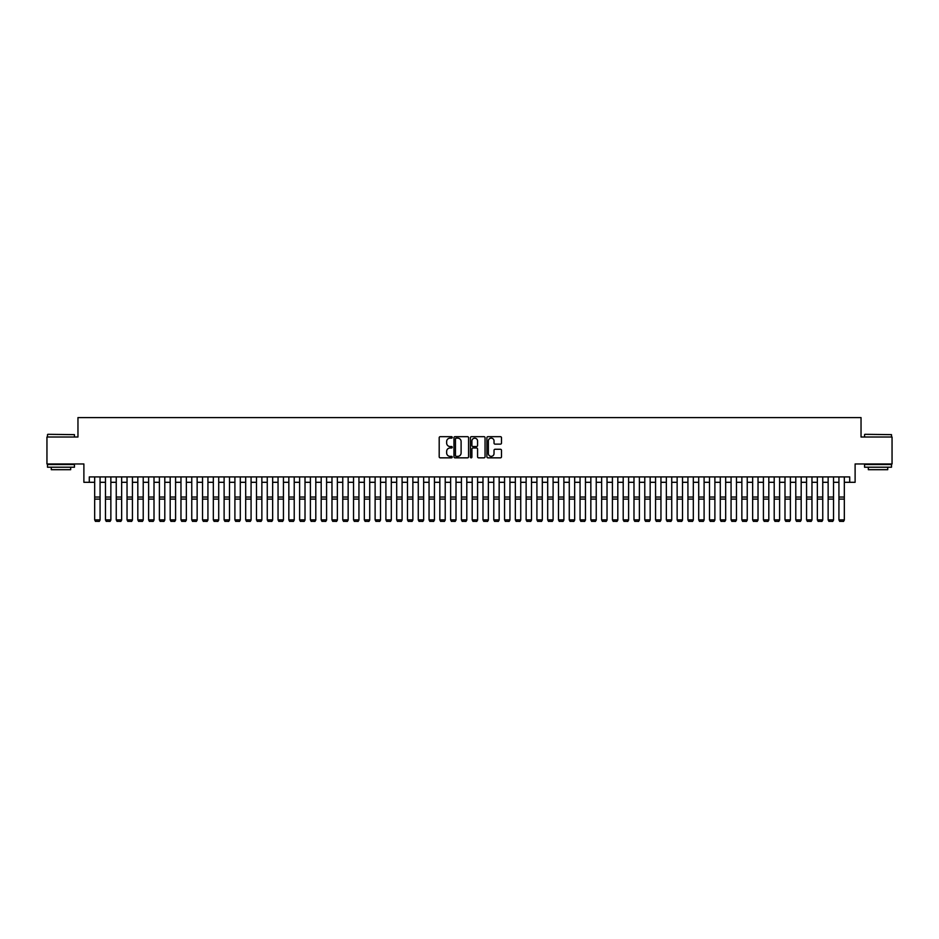<?xml version="1.0" encoding="UTF-8"?>
<svg xmlns="http://www.w3.org/2000/svg" width="939" height="939" viewBox="0 0 939 939"><rect width="100%" height="100%" fill="white"/><g stroke="black" fill="none" stroke-linecap="round" stroke-linejoin="round"><path stroke-width="1.41" d="M452.246 437.41A0.739 0.739 0 0 0 451.506 436.67L440.25 436.67A1.056 1.056 0 0 0 439.194 437.727L439.194 456.788A1.056 1.056 0 0 0 440.25 457.845L451.506 457.845A0.739 0.739 0 0 0 452.246 457.105A0.739 0.739 0 0 0 451.506 456.366L450.051 456.366A3.392 3.392 0 0 1 446.659 452.974L446.659 451.389A3.392 3.392 0 0 1 450.051 447.997L451.506 447.997A0.739 0.739 0 0 0 452.246 447.257A0.739 0.739 0 0 0 451.506 446.518L450.051 446.518A3.392 3.392 0 0 1 446.659 443.126L446.659 441.541A3.392 3.392 0 0 1 450.051 438.149L451.506 438.149A0.739 0.739 0 0 0 452.246 437.41M500.44 444.135A1.056 1.056 0 0 0 501.496 443.079L501.496 437.727A1.056 1.056 0 0 0 500.44 436.67L487.951 436.67A1.056 1.056 0 0 0 486.895 437.727L486.895 456.788A1.056 1.056 0 0 0 487.951 457.845L500.44 457.845A1.056 1.056 0 0 0 501.496 456.788L501.496 450.321A1.056 1.056 0 0 0 500.44 449.265L495.099 449.265A1.056 1.056 0 0 0 494.031 450.321L494.031 453.525A2.829 2.829 0 0 1 491.203 456.366A2.829 2.829 0 0 1 488.374 453.525L488.374 440.978A2.829 2.829 0 0 1 491.203 438.149A2.829 2.829 0 0 1 494.031 440.978L494.031 443.079A1.056 1.056 0 0 0 495.099 444.135L500.44 444.135M89.287 482.306L89.287 476.918L849.713 476.918L849.713 482.306L855.112 482.306L855.112 463.972L892.05 463.972L892.05 437.011L861.04 437.011L861.04 417.597L77.96 417.597L77.96 437.011L46.95 437.011L46.95 463.972L83.888 463.972L83.888 482.306L94.675 482.306M468.573 437.727A1.056 1.056 0 0 0 467.516 436.67L455.016 436.67A1.056 1.056 0 0 0 453.96 437.727L453.96 456.788A1.056 1.056 0 0 0 455.016 457.845L467.516 457.845A1.056 1.056 0 0 0 468.573 456.788L468.573 437.727M471.484 436.67L483.984 436.67A1.056 1.056 0 0 1 485.04 437.727L485.04 456.788A1.056 1.056 0 0 1 483.984 457.845L478.632 457.845A1.056 1.056 0 0 1 477.575 456.788L477.575 449.053A1.056 1.056 0 0 0 476.519 447.997L472.963 447.997A1.056 1.056 0 0 0 471.906 449.053L471.906 457.105A0.739 0.739 0 0 1 471.167 457.845A0.739 0.739 0 0 1 470.427 457.105L470.427 437.727A1.056 1.056 0 0 1 471.484 436.67M100.074 482.306L105.461 482.306M110.861 482.306L116.248 482.306M121.647 482.306L127.035 482.306M132.434 482.306L137.822 482.306M143.221 482.306L148.608 482.306M154.008 482.306L159.395 482.306M164.795 482.306L170.182 482.306M175.581 482.306L180.969 482.306M186.356 482.306L191.756 482.306M197.143 482.306L202.542 482.306M207.93 482.306L213.329 482.306M218.717 482.306L224.116 482.306M229.503 482.306L234.903 482.306M240.29 482.306L245.689 482.306M251.077 482.306L256.476 482.306M261.864 482.306L267.263 482.306M272.65 482.306L278.05 482.306M283.437 482.306L288.836 482.306M294.224 482.306L299.611 482.306M305.011 482.306L310.398 482.306M315.797 482.306L321.185 482.306M326.584 482.306L331.972 482.306M337.371 482.306L342.758 482.306M348.158 482.306L353.545 482.306M358.944 482.306L364.332 482.306M369.731 482.306L375.119 482.306M380.518 482.306L385.906 482.306M391.305 482.306L396.692 482.306M402.092 482.306L407.479 482.306M412.867 482.306L418.266 482.306M423.653 482.306L429.053 482.306M434.44 482.306L439.839 482.306M445.227 482.306L450.626 482.306M456.014 482.306L461.413 482.306M466.8 482.306L472.2 482.306M477.587 482.306L482.986 482.306M488.374 482.306L493.773 482.306M499.161 482.306L504.56 482.306M509.947 482.306L515.347 482.306M520.734 482.306L526.133 482.306M531.521 482.306L536.908 482.306M542.308 482.306L547.695 482.306M553.094 482.306L558.482 482.306M563.881 482.306L569.269 482.306M574.668 482.306L580.056 482.306M585.455 482.306L590.842 482.306M596.242 482.306L601.629 482.306M607.028 482.306L612.416 482.306M617.815 482.306L623.203 482.306M628.602 482.306L633.989 482.306M639.389 482.306L644.776 482.306M650.164 482.306L655.563 482.306M660.95 482.306L666.35 482.306M671.737 482.306L677.136 482.306M682.524 482.306L687.923 482.306M693.311 482.306L698.71 482.306M704.097 482.306L709.497 482.306M714.884 482.306L720.283 482.306M725.671 482.306L731.07 482.306M736.458 482.306L741.857 482.306M747.244 482.306L752.644 482.306M758.031 482.306L763.419 482.306M768.818 482.306L774.206 482.306M779.605 482.306L784.992 482.306M790.392 482.306L795.779 482.306M801.178 482.306L806.566 482.306M811.965 482.306L817.353 482.306M822.752 482.306L828.139 482.306M833.539 482.306L838.926 482.306M844.325 482.306L849.713 482.306M456.19 438.149A0.739 0.739 0 0 0 455.45 438.889L455.45 455.615A0.739 0.739 0 0 0 456.19 456.366L457.727 456.366A3.392 3.392 0 0 0 461.108 452.974L461.108 441.541A3.392 3.392 0 0 0 457.727 438.149L456.19 438.149M477.575 441.037A2.829 2.829 0 0 0 474.735 438.208A2.829 2.829 0 0 0 471.906 441.037L471.906 445.462A1.056 1.056 0 0 0 472.963 446.518L476.519 446.518A1.056 1.056 0 0 0 477.575 445.462L477.575 441.037M100.074 476.918L100.074 520.065L99.264 521.403L95.485 521.333L99.264 521.403M95.485 521.403L94.675 519.877L100.074 519.877L99.264 521.333M94.675 476.918L94.675 519.877L95.485 521.333M47.819 434.311L74.451 434.64L47.819 434.311M60.976 467.211L47.49 467.211L47.49 464.512L74.451 464.512L74.451 467.211L60.976 467.211M70.683 467.211L70.683 469.688L51.269 469.688L51.269 467.211M864.866 434.311L891.51 434.64L864.866 434.311M878.024 467.211L864.549 467.211L864.549 464.512L891.51 464.512L891.51 467.211L878.024 467.211M887.731 467.211L887.731 469.688L868.317 469.688L868.317 467.211M110.861 476.918L110.861 520.065L110.051 521.403L106.271 521.333L110.051 521.403M106.271 521.403L105.461 519.877L110.861 519.877L110.051 521.333M105.461 476.918L105.461 519.877L106.271 521.333M121.647 476.918L121.647 520.065L120.838 521.403L117.058 521.333L120.838 521.403M117.058 521.403L116.248 519.877L121.647 519.877L120.838 521.333M116.248 476.918L116.248 519.877L117.058 521.333M132.434 476.918L132.434 520.065L131.624 521.403L127.845 521.333L131.624 521.403M127.845 521.403L127.035 519.877L132.434 519.877L131.624 521.333M127.035 476.918L127.035 519.877L127.845 521.333M143.221 476.918L143.221 520.065L142.411 521.403L138.632 521.333L142.411 521.403M138.632 521.403L137.822 519.877L143.221 519.877L142.411 521.333M137.822 476.918L137.822 519.877L138.632 521.333M154.008 476.918L154.008 520.065L153.198 521.403L149.418 521.333L153.198 521.403M149.418 521.403L148.608 519.877L154.008 519.877L153.198 521.333M148.608 476.918L148.608 519.877L149.418 521.333M164.795 476.918L164.795 520.065L163.985 521.403L160.205 521.333L163.985 521.403M160.205 521.403L159.395 519.877L164.795 519.877L163.985 521.333M159.395 476.918L159.395 519.877L160.205 521.333M175.581 476.918L175.581 520.065L174.771 521.403L170.992 521.333L174.771 521.403M170.992 521.403L170.182 519.877L175.581 519.877L174.771 521.333M170.182 476.918L170.182 519.877L170.992 521.333M186.356 476.918L186.356 520.065L185.558 521.403L181.779 521.333L185.558 521.403M181.779 521.403L180.969 519.877L186.356 519.877L185.558 521.333M180.969 476.918L180.969 519.877L181.779 521.333M197.143 476.918L197.143 520.065L196.345 521.403L192.565 521.333L196.345 521.403M192.565 521.403L191.756 519.877L197.143 519.877L196.345 521.333M191.756 476.918L191.756 519.877L192.565 521.333M207.93 476.918L207.93 520.065L207.12 521.403L203.352 521.333L207.12 521.403M203.352 521.403L202.542 519.877L207.93 519.877L207.12 521.333M202.542 476.918L202.542 519.877L203.352 521.333M218.717 476.918L218.717 520.065L217.907 521.403L214.139 521.333L217.907 521.403M214.139 521.403L213.329 519.877L218.717 519.877L217.907 521.333M213.329 476.918L213.329 519.877L214.139 521.333M229.503 476.918L229.503 520.065L228.693 521.403L224.926 521.333L228.693 521.403M224.926 521.403L224.116 519.877L229.503 519.877L228.693 521.333M224.116 476.918L224.116 519.877L224.926 521.333M240.29 476.918L240.29 520.065L239.48 521.403L235.712 521.333L239.48 521.403M235.712 521.403L234.903 519.877L240.29 519.877L239.48 521.333M234.903 476.918L234.903 519.877L235.712 521.333M251.077 476.918L251.077 520.065L250.267 521.403L246.499 521.333L250.267 521.403M246.499 521.403L245.689 519.877L251.077 519.877L250.267 521.333M245.689 476.918L245.689 519.877L246.499 521.333M261.864 476.918L261.864 520.065L261.054 521.403L257.286 521.333L261.054 521.403M257.286 521.403L256.476 519.877L261.864 519.877L261.054 521.333M256.476 476.918L256.476 519.877L257.286 521.333M272.65 476.918L272.65 520.065L271.841 521.403L268.073 521.333L271.841 521.403M268.073 521.403L267.263 519.877L272.65 519.877L271.841 521.333M267.263 476.918L267.263 519.877L268.073 521.333M283.437 476.918L283.437 520.065L282.627 521.403L278.848 521.333L282.627 521.403M278.848 521.403L278.05 519.877L283.437 519.877L282.627 521.333M278.05 476.918L278.05 519.877L278.848 521.333M294.224 476.918L294.224 520.065L293.414 521.403L289.635 521.333L293.414 521.403M289.635 521.403L288.836 519.877L294.224 519.877L293.414 521.333M288.836 476.918L288.836 519.877L289.635 521.333M305.011 476.918L305.011 520.065L304.201 521.403L300.421 521.333L304.201 521.403M300.421 521.403L299.611 519.877L305.011 519.877L304.201 521.333M299.611 476.918L299.611 519.877L300.421 521.333M315.797 476.918L315.797 520.065L314.988 521.403L311.208 521.333L314.988 521.403M311.208 521.403L310.398 519.877L315.797 519.877L314.988 521.333M310.398 476.918L310.398 519.877L311.208 521.333M326.584 476.918L326.584 520.065L325.774 521.403L321.995 521.333L325.774 521.403M321.995 521.403L321.185 519.877L326.584 519.877L325.774 521.333M321.185 476.918L321.185 519.877L321.995 521.333M337.371 476.918L337.371 520.065L336.561 521.403L332.782 521.333L336.561 521.403M332.782 521.403L331.972 519.877L337.371 519.877L336.561 521.333M331.972 476.918L331.972 519.877L332.782 521.333M348.158 476.918L348.158 520.065L347.348 521.403L343.568 521.333L347.348 521.403M343.568 521.403L342.758 519.877L348.158 519.877L347.348 521.333M342.758 476.918L342.758 519.877L343.568 521.333M358.944 476.918L358.944 520.065L358.135 521.403L354.355 521.333L358.135 521.403M354.355 521.403L353.545 519.877L358.944 519.877L358.135 521.333M353.545 476.918L353.545 519.877L354.355 521.333M369.731 476.918L369.731 520.065L368.921 521.403L365.142 521.333L368.921 521.403M365.142 521.403L364.332 519.877L369.731 519.877L368.921 521.333M364.332 476.918L364.332 519.877L365.142 521.333M380.518 476.918L380.518 520.065L379.708 521.403L375.929 521.333L379.708 521.403M375.929 521.403L375.119 519.877L380.518 519.877L379.708 521.333M375.119 476.918L375.119 519.877L375.929 521.333M391.305 476.918L391.305 520.065L390.495 521.403L386.715 521.333L390.495 521.403M386.715 521.403L385.906 519.877L391.305 519.877L390.495 521.333M385.906 476.918L385.906 519.877L386.715 521.333M402.092 476.918L402.092 520.065L401.282 521.403L397.502 521.333L401.282 521.403M397.502 521.403L396.692 519.877L402.092 519.877L401.282 521.333M396.692 476.918L396.692 519.877L397.502 521.333M412.867 476.918L412.867 520.065L412.068 521.403L408.289 521.333L412.068 521.403M408.289 521.403L407.479 519.877L412.867 519.877L412.068 521.333M407.479 476.918L407.479 519.877L408.289 521.333M423.653 476.918L423.653 520.065L422.855 521.403L419.076 521.333L422.855 521.403M419.076 521.403L418.266 519.877L423.653 519.877L422.855 521.333M418.266 476.918L418.266 519.877L419.076 521.333M434.44 476.918L434.44 520.065L433.63 521.403L429.862 521.333L433.63 521.403M429.862 521.403L429.053 519.877L434.44 519.877L433.63 521.333M429.053 476.918L429.053 519.877L429.862 521.333M445.227 476.918L445.227 520.065L444.417 521.403L440.649 521.333L444.417 521.403M440.649 521.403L439.839 519.877L445.227 519.877L444.417 521.333M439.839 476.918L439.839 519.877L440.649 521.333M456.014 476.918L456.014 520.065L455.204 521.403L451.436 521.333L455.204 521.403M451.436 521.403L450.626 519.877L456.014 519.877L455.204 521.333M450.626 476.918L450.626 519.877L451.436 521.333M466.8 476.918L466.8 520.065L465.99 521.403L462.223 521.333L465.99 521.403M462.223 521.403L461.413 519.877L466.8 519.877L465.99 521.333M461.413 476.918L461.413 519.877L462.223 521.333M477.587 476.918L477.587 520.065L476.777 521.403L473.01 521.333L476.777 521.403M473.01 521.403L472.2 519.877L477.587 519.877L476.777 521.333M472.2 476.918L472.2 519.877L473.01 521.333M488.374 476.918L488.374 520.065L487.564 521.403L483.796 521.333L487.564 521.403M483.796 521.403L482.986 519.877L488.374 519.877L487.564 521.333M482.986 476.918L482.986 519.877L483.796 521.333M499.161 476.918L499.161 520.065L498.351 521.403L494.583 521.333L498.351 521.403M494.583 521.403L493.773 519.877L499.161 519.877L498.351 521.333M493.773 476.918L493.773 519.877L494.583 521.333M509.947 476.918L509.947 520.065L509.138 521.403L505.37 521.333L509.138 521.403M505.37 521.403L504.56 519.877L509.947 519.877L509.138 521.333M504.56 476.918L504.56 519.877L505.37 521.333M520.734 476.918L520.734 520.065L519.924 521.403L516.145 521.333L519.924 521.403M516.145 521.403L515.347 519.877L520.734 519.877L519.924 521.333M515.347 476.918L515.347 519.877L516.145 521.333M531.521 476.918L531.521 520.065L530.711 521.403L526.932 521.333L530.711 521.403M526.932 521.403L526.133 519.877L531.521 519.877L530.711 521.333M526.133 476.918L526.133 519.877L526.932 521.333M542.308 476.918L542.308 520.065L541.498 521.403L537.718 521.333L541.498 521.403M537.718 521.403L536.908 519.877L542.308 519.877L541.498 521.333M536.908 476.918L536.908 519.877L537.718 521.333M553.094 476.918L553.094 520.065L552.285 521.403L548.505 521.333L552.285 521.403M548.505 521.403L547.695 519.877L553.094 519.877L552.285 521.333M547.695 476.918L547.695 519.877L548.505 521.333M563.881 476.918L563.881 520.065L563.071 521.403L559.292 521.333L563.071 521.403M559.292 521.403L558.482 519.877L563.881 519.877L563.071 521.333M558.482 476.918L558.482 519.877L559.292 521.333M574.668 476.918L574.668 520.065L573.858 521.403L570.079 521.333L573.858 521.403M570.079 521.403L569.269 519.877L574.668 519.877L573.858 521.333M569.269 476.918L569.269 519.877L570.079 521.333M585.455 476.918L585.455 520.065L584.645 521.403L580.865 521.333L584.645 521.403M580.865 521.403L580.056 519.877L585.455 519.877L584.645 521.333M580.056 476.918L580.056 519.877L580.865 521.333M596.242 476.918L596.242 520.065L595.432 521.403L591.652 521.333L595.432 521.403M591.652 521.403L590.842 519.877L596.242 519.877L595.432 521.333M590.842 476.918L590.842 519.877L591.652 521.333M607.028 476.918L607.028 520.065L606.218 521.403L602.439 521.333L606.218 521.403M602.439 521.403L601.629 519.877L607.028 519.877L606.218 521.333M601.629 476.918L601.629 519.877L602.439 521.333M617.815 476.918L617.815 520.065L617.005 521.403L613.226 521.333L617.005 521.403M613.226 521.403L612.416 519.877L617.815 519.877L617.005 521.333M612.416 476.918L612.416 519.877L613.226 521.333M628.602 476.918L628.602 520.065L627.792 521.403L624.012 521.333L627.792 521.403M624.012 521.403L623.203 519.877L628.602 519.877L627.792 521.333M623.203 476.918L623.203 519.877L624.012 521.333M639.389 476.918L639.389 520.065L638.579 521.403L634.799 521.333L638.579 521.403M634.799 521.403L633.989 519.877L639.389 519.877L638.579 521.333M633.989 476.918L633.989 519.877L634.799 521.333M650.164 476.918L650.164 520.065L649.365 521.403L645.586 521.333L649.365 521.403M645.586 521.403L644.776 519.877L650.164 519.877L649.365 521.333M644.776 476.918L644.776 519.877L645.586 521.333M660.95 476.918L660.95 520.065L660.152 521.403L656.373 521.333L660.152 521.403M656.373 521.403L655.563 519.877L660.95 519.877L660.152 521.333M655.563 476.918L655.563 519.877L656.373 521.333M671.737 476.918L671.737 520.065L670.927 521.403L667.159 521.333L670.927 521.403M667.159 521.403L666.35 519.877L671.737 519.877L670.927 521.333M666.35 476.918L666.35 519.877L667.159 521.333M682.524 476.918L682.524 520.065L681.714 521.403L677.946 521.333L681.714 521.403M677.946 521.403L677.136 519.877L682.524 519.877L681.714 521.333M677.136 476.918L677.136 519.877L677.946 521.333M693.311 476.918L693.311 520.065L692.501 521.403L688.733 521.333L692.501 521.403M688.733 521.403L687.923 519.877L693.311 519.877L692.501 521.333M687.923 476.918L687.923 519.877L688.733 521.333M704.097 476.918L704.097 520.065L703.288 521.403L699.52 521.333L703.288 521.403M699.52 521.403L698.71 519.877L704.097 519.877L703.288 521.333M698.71 476.918L698.71 519.877L699.52 521.333M714.884 476.918L714.884 520.065L714.074 521.403L710.307 521.333L714.074 521.403M710.307 521.403L709.497 519.877L714.884 519.877L714.074 521.333M709.497 476.918L709.497 519.877L710.307 521.333M725.671 476.918L725.671 520.065L724.861 521.403L721.093 521.333L724.861 521.403M721.093 521.403L720.283 519.877L725.671 519.877L724.861 521.333M720.283 476.918L720.283 519.877L721.093 521.333M736.458 476.918L736.458 520.065L735.648 521.403L731.88 521.333L735.648 521.403M731.88 521.403L731.07 519.877L736.458 519.877L735.648 521.333M731.07 476.918L731.07 519.877L731.88 521.333M747.244 476.918L747.244 520.065L746.435 521.403L742.655 521.333L746.435 521.403M742.655 521.403L741.857 519.877L747.244 519.877L746.435 521.333M741.857 476.918L741.857 519.877L742.655 521.333M758.031 476.918L758.031 520.065L757.221 521.403L753.442 521.333L757.221 521.403M753.442 521.403L752.644 519.877L758.031 519.877L757.221 521.333M752.644 476.918L752.644 519.877L753.442 521.333M768.818 476.918L768.818 520.065L768.008 521.403L764.229 521.333L768.008 521.403M764.229 521.403L763.419 519.877L768.818 519.877L768.008 521.333M763.419 476.918L763.419 519.877L764.229 521.333M779.605 476.918L779.605 520.065L778.795 521.403L775.015 521.333L778.795 521.403M775.015 521.403L774.206 519.877L779.605 519.877L778.795 521.333M774.206 476.918L774.206 519.877L775.015 521.333M790.392 476.918L790.392 520.065L789.582 521.403L785.802 521.333L789.582 521.403M785.802 521.403L784.992 519.877L790.392 519.877L789.582 521.333M784.992 476.918L784.992 519.877L785.802 521.333M801.178 476.918L801.178 520.065L800.368 521.403L796.589 521.333L800.368 521.403M796.589 521.403L795.779 519.877L801.178 519.877L800.368 521.333M795.779 476.918L795.779 519.877L796.589 521.333M811.965 476.918L811.965 520.065L811.155 521.403L807.376 521.333L811.155 521.403M807.376 521.403L806.566 519.877L811.965 519.877L811.155 521.333M806.566 476.918L806.566 519.877L807.376 521.333M822.752 476.918L822.752 520.065L821.942 521.403L818.162 521.333L821.942 521.403M818.162 521.403L817.353 519.877L822.752 519.877L821.942 521.333M817.353 476.918L817.353 519.877L818.162 521.333M833.539 476.918L833.539 520.065L832.729 521.403L828.949 521.333L832.729 521.403M828.949 521.403L828.139 519.877L833.539 519.877L832.729 521.333M828.139 476.918L828.139 519.877L828.949 521.333M844.325 476.918L844.325 520.065L843.515 521.403L839.736 521.333L843.515 521.403M839.736 521.403L838.926 519.877L844.325 519.877L843.515 521.333M838.926 476.918L838.926 519.877L839.736 521.333M100.074 497.048L94.675 497.048M100.074 499.09L94.675 499.09M110.861 497.048L105.461 497.048M110.861 499.09L105.461 499.09M121.647 497.048L116.248 497.048M121.647 499.09L116.248 499.09M132.434 497.048L127.035 497.048M132.434 499.09L127.035 499.09M143.221 497.048L137.822 497.048M143.221 499.09L137.822 499.09M154.008 497.048L148.608 497.048M154.008 499.09L148.608 499.09M164.795 497.048L159.395 497.048M164.795 499.09L159.395 499.09M175.581 497.048L170.182 497.048M175.581 499.09L170.182 499.09M186.356 497.048L180.969 497.048M186.356 499.09L180.969 499.09M197.143 497.048L191.756 497.048M197.143 499.09L191.756 499.09M207.93 497.048L202.542 497.048M207.93 499.09L202.542 499.09M218.717 497.048L213.329 497.048M218.717 499.09L213.329 499.09M229.503 497.048L224.116 497.048M229.503 499.09L224.116 499.09M240.29 497.048L234.903 497.048M240.29 499.09L234.903 499.09M251.077 497.048L245.689 497.048M251.077 499.09L245.689 499.09M261.864 497.048L256.476 497.048M261.864 499.09L256.476 499.09M272.65 497.048L267.263 497.048M272.65 499.09L267.263 499.09M283.437 497.048L278.05 497.048M283.437 499.09L278.05 499.09M294.224 497.048L288.836 497.048M294.224 499.09L288.836 499.09M305.011 497.048L299.611 497.048M305.011 499.09L299.611 499.09M315.797 497.048L310.398 497.048M315.797 499.09L310.398 499.09M326.584 497.048L321.185 497.048M326.584 499.09L321.185 499.09M337.371 497.048L331.972 497.048M337.371 499.09L331.972 499.09M348.158 497.048L342.758 497.048M348.158 499.09L342.758 499.09M358.944 497.048L353.545 497.048M358.944 499.09L353.545 499.09M369.731 497.048L364.332 497.048M369.731 499.09L364.332 499.09M380.518 497.048L375.119 497.048M380.518 499.09L375.119 499.09M391.305 497.048L385.906 497.048M391.305 499.09L385.906 499.09M402.092 497.048L396.692 497.048M402.092 499.09L396.692 499.09M412.867 497.048L407.479 497.048M412.867 499.09L407.479 499.09M423.653 497.048L418.266 497.048M423.653 499.09L418.266 499.09M434.44 497.048L429.053 497.048M434.44 499.09L429.053 499.09M445.227 497.048L439.839 497.048M445.227 499.09L439.839 499.09M456.014 497.048L450.626 497.048M456.014 499.09L450.626 499.09M466.8 497.048L461.413 497.048M466.8 499.09L461.413 499.09M477.587 497.048L472.2 497.048M477.587 499.09L472.2 499.09M488.374 497.048L482.986 497.048M488.374 499.09L482.986 499.09M499.161 497.048L493.773 497.048M499.161 499.09L493.773 499.09M509.947 497.048L504.56 497.048M509.947 499.09L504.56 499.09M520.734 497.048L515.347 497.048M520.734 499.09L515.347 499.09M531.521 497.048L526.133 497.048M531.521 499.09L526.133 499.09M542.308 497.048L536.908 497.048M542.308 499.09L536.908 499.09M553.094 497.048L547.695 497.048M553.094 499.09L547.695 499.09M563.881 497.048L558.482 497.048M563.881 499.09L558.482 499.09M574.668 497.048L569.269 497.048M574.668 499.09L569.269 499.09M585.455 497.048L580.056 497.048M585.455 499.09L580.056 499.09M596.242 497.048L590.842 497.048M596.242 499.09L590.842 499.09M607.028 497.048L601.629 497.048M607.028 499.09L601.629 499.09M617.815 497.048L612.416 497.048M617.815 499.09L612.416 499.09M628.602 497.048L623.203 497.048M628.602 499.09L623.203 499.09M639.389 497.048L633.989 497.048M639.389 499.09L633.989 499.09M650.164 497.048L644.776 497.048M650.164 499.09L644.776 499.09M660.95 497.048L655.563 497.048M660.95 499.09L655.563 499.09M671.737 497.048L666.35 497.048M671.737 499.09L666.35 499.09M682.524 497.048L677.136 497.048M682.524 499.09L677.136 499.09M693.311 497.048L687.923 497.048M693.311 499.09L687.923 499.09M704.097 497.048L698.71 497.048M704.097 499.09L698.71 499.09M714.884 497.048L709.497 497.048M714.884 499.09L709.497 499.09M725.671 497.048L720.283 497.048M725.671 499.09L720.283 499.09M736.458 497.048L731.07 497.048M736.458 499.09L731.07 499.09M747.244 497.048L741.857 497.048M747.244 499.09L741.857 499.09M758.031 497.048L752.644 497.048M758.031 499.09L752.644 499.09M768.818 497.048L763.419 497.048M768.818 499.09L763.419 499.09M779.605 497.048L774.206 497.048M779.605 499.09L774.206 499.09M790.392 497.048L784.992 497.048M790.392 499.09L784.992 499.09M801.178 497.048L795.779 497.048M801.178 499.09L795.779 499.09M811.965 497.048L806.566 497.048M811.965 499.09L806.566 499.09M822.752 497.048L817.353 497.048M822.752 499.09L817.353 499.09M833.539 497.048L828.139 497.048M833.539 499.09L828.139 499.09M844.325 497.048L838.926 497.048M844.325 499.09L838.926 499.09M47.49 437.011L47.49 434.64M74.451 437.011L74.451 434.64M864.549 437.011L864.549 434.64M891.51 437.011L891.51 434.64"/></g></svg>
